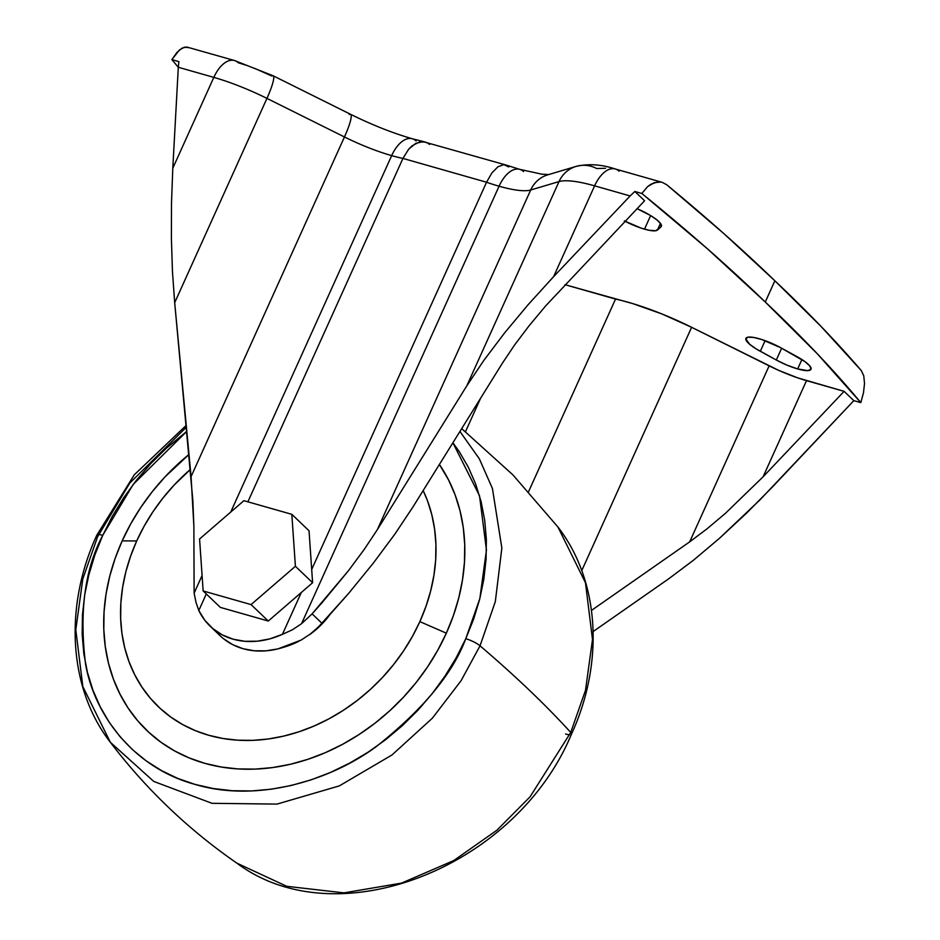 <?xml version="1.0" encoding="UTF-8"?>
<svg xmlns="http://www.w3.org/2000/svg" width="940" height="940" viewBox="0 0 940 940"><rect width="100%" height="100%" fill="white"/><g stroke="black" fill="none" stroke-linecap="round" stroke-linejoin="round"><path stroke-width="1.41" d="M97.56 536.881A11.962 2.726 24.3 0 1 96.844 535.13C63.803 606.817 68.655 688.55 110.344 742.283L153.772 781.445L211.993 803.312L276.983 804.1L339.281 785.911L391.992 754.961L432.4 718.148L461.047 680.748L480.035 645.815A11.962 2.726 -155.7 0 0 465.782 638.707L473.643 619.107L479.682 599.203L483.841 579.181L486.074 559.23L486.368 539.548L484.711 520.325L481.127 501.737L475.64 483.971L468.32 467.204L459.225 451.588L452.892 442.764L479.529 495.803L486.45 550.018L479.858 598.498L465.782 638.707A11.962 2.726 24.3 0 1 480.035 645.815L495.321 601.612L501.854 548.055L492.419 488.447L479.365 458.861L459.93 431.46L479.365 458.861L492.419 488.447L501.854 548.055L495.321 601.612L480.035 645.815L461.047 680.748L432.4 718.148L391.992 754.961L339.281 785.911L276.983 804.1L211.993 803.312L153.772 781.445L110.344 742.283L82.826 686.564L75.799 629.777L82.79 579.016L97.56 536.881L129.767 483.089L186.414 427.136M480.035 645.815A1196.691 272.847 24.3 0 1 570.733 732.448L585.503 690.312L592.494 639.541L585.467 582.753L557.949 527.035L585.467 582.753L592.494 639.541L585.503 690.312L570.733 732.448A11.962 2.726 24.3 0 1 571.449 734.187A11.962 2.726 -155.7 0 0 570.733 732.448L530.113 796.744L496.931 830.196L453.797 860.523L401.65 883.083L343.97 892.871L286.759 886.303L236.88 863.155L286.759 886.303L343.97 892.871L401.65 883.083L453.797 860.523L496.931 830.196L530.113 796.744L570.733 732.448A1196.691 272.847 -155.7 0 0 480.035 645.815M122.188 540.853L136.7 540.982A173.524 141.787 133.7 0 1 190.409 469.413L174.088 485.122L162.984 498.012L152.985 511.713L144.196 526.083L136.7 540.982L122.188 540.853L115.162 558.36L109.769 576.138L106.056 594.01L104.058 611.834L103.8 629.4L105.28 646.567L108.476 663.17L113.376 679.021L119.909 694.002L128.04 707.949L137.663 720.721L148.708 732.213L161.046 742.306L174.582 750.907L189.163 757.922L204.673 763.303L220.935 766.97L237.82 768.92L255.151 769.108L272.753 767.545L290.472 764.243L308.132 759.238L325.557 752.564L342.595 744.304L359.056 734.528L374.813 723.33L389.689 710.828L403.554 697.127L416.267 682.358L427.7 666.683L437.77 650.233L446.347 633.172A198.645 162.326 -46.3 0 0 439.403 464.466L448.615 480.035L455.16 495.004L460.048 510.866L463.255 527.457L464.724 544.624L464.466 562.202L462.468 580.015L458.755 597.899L453.374 615.677L446.347 633.172L419.863 621.622L446.347 633.172A198.645 162.326 -46.3 0 1 204.673 763.303A198.645 162.326 -46.3 0 1 122.188 540.853A198.645 162.326 -46.3 0 1 188.999 454.455L164.982 476.909L152.268 491.667L140.824 507.353L130.766 523.803L122.188 540.853M423.164 490.551A173.524 141.787 133.7 0 1 419.863 621.622A173.524 141.787 133.7 0 1 208.751 735.28A173.524 141.787 133.7 0 1 136.7 540.982L130.566 556.269L125.854 571.79L122.611 587.406L120.872 602.975L120.649 618.32L121.93 633.325L124.726 647.813L129.003 661.666L134.714 674.744L141.811 686.928L150.224 698.091L159.871 708.125L170.645 716.95L182.466 724.458L195.214 730.591L208.751 735.28L222.968 738.488L237.714 740.191L252.848 740.356L268.229 738.993L283.704 736.102L299.132 731.731L314.348 725.903L329.223 718.689L343.617 710.147L357.376 700.37L370.36 689.443L382.474 677.482L393.578 664.58L403.577 650.88L412.366 636.521L419.863 621.622L425.985 606.335L430.696 590.802L433.939 575.186L435.69 559.629L435.913 544.272L434.621 529.279L431.824 514.779L427.547 500.926L423.164 490.551M102.754 535.318L133.233 484.37L186.813 431.354L166.204 448.368L150.682 463.714L136.441 480.246L123.633 497.801L112.365 516.225L102.754 535.318A11.962 2.726 -155.7 0 0 96.844 535.13A11.962 2.726 24.3 0 1 102.754 535.318C84.835 568.947 79.113 611.87 85.575 664.11C94.282 714.435 133.163 767.663 195.132 784.43C256.397 802.76 329 781.281 375.988 746.818C422.777 709.747 452.704 673.71 465.782 638.707L456.17 657.812L444.902 676.236L432.083 693.791L417.853 710.323L402.332 725.668L385.67 739.674L368.034 752.212L349.586 763.163L330.516 772.41L310.999 779.883L291.224 785.488L271.378 789.189L251.662 790.94L232.251 790.728L213.345 788.543L195.132 784.43L177.766 778.414L161.433 770.553L146.276 760.93L132.446 749.627L120.085 736.749L109.31 722.437L100.216 706.821L92.884 690.054L87.408 672.3L83.825 653.711L82.168 634.488L82.462 614.807L84.694 594.856L88.854 574.834L94.893 554.917L102.754 535.318M283.833 647.19L298.744 641.303A74.789 61.112 -46.3 0 1 283.845 647.19M309.589 634.688L323.196 622.75L329.164 615.665A74.789 61.112 -46.3 0 1 309.624 634.664M565.539 734.011A11.962 2.726 -155.7 0 0 569.675 734.751M198.81 610.518L204.838 620.306L212.722 628.508L222.228 634.864L233.05 639.177L244.858 641.303L257.278 641.198L269.933 638.848L282.423 634.324L301.305 592.505L268.276 621.034L251.062 604.596L295.407 566.291L291.823 514.333L309.037 530.771L311.704 569.476L486.544 182.231A71.804 16.368 -155.7 0 0 499.07 186.214A29.916 15.839 -74.1 0 1 519.491 169.294A29.916 15.839 105.9 0 0 499.07 186.214L301.529 623.714L292.422 629.777L282.423 634.324A78.984 64.543 133.7 0 1 210.137 626.193A78.984 64.543 133.7 0 1 198.81 610.518L206.283 593.951L198.81 610.518L195.978 602.329L194.122 593.128L202.088 575.491L194.122 593.128L193.875 526.236L191.079 476.627L344.451 136.958A71.804 16.368 -155.7 0 0 391.663 155.629A29.916 15.839 -74.1 0 1 412.084 138.697A29.916 15.839 105.9 0 0 391.663 155.629A71.804 16.368 -155.7 0 0 402.943 158.413L408.677 149.202L412.12 145.794L419.51 141.94L425.327 142.046M426.596 142.492L429.674 144.431M662.159 182.325L666.777 184.78L723.835 233.578L774.866 280.778L821.278 326.662L861.31 370.607L863.766 375.824L864.518 383.52L863.496 392.803L860.805 402.626A1795.036 409.276 24.3 0 0 765.278 302.022L817.107 353.569L860.805 402.626L863.496 392.803L864.518 383.52L863.766 375.824L861.31 370.607A1795.036 409.276 -155.7 0 0 774.866 280.778L765.278 302.022A1795.036 409.276 24.3 0 0 641.832 193.464L647.625 186.613L654.24 182.666L660.879 182.031L657.601 181.925L650.88 184.24L647.625 186.613L641.832 193.464L634.852 191.478L630.129 195.955L634.852 191.478L644.582 200.761L545.635 305.947L529.103 325.769L514.556 345.027L502.477 363.052L514.556 345.027L529.103 325.769L545.635 305.947L644.582 200.761L634.852 191.478L641.832 193.464L707.362 248.736L765.278 302.022L774.866 280.778A1795.036 409.276 -155.7 0 0 666.777 184.78L662.159 182.325L615.277 168.977A29.916 15.839 105.9 0 0 594.609 185.838L630.129 195.955L553.59 276.689L528.104 304.724L504.615 332.901L483.947 360.267L466.781 385.882L377.339 529.667L364.25 549.371L348.74 570.345L312.103 613.867L322.115 623.42L311.504 633.243L316.991 628.578L348.764 593.246L373.239 563.213L394.859 534.143L413.036 506.836L502.477 363.052L413.036 506.836L394.859 534.143L373.239 563.213L348.764 593.246L322.115 623.42L312.103 613.867L301.529 623.714L292.422 629.777L282.423 634.324L301.305 592.505L312.609 582.73L311.704 569.476L486.544 182.231A71.804 16.368 -155.7 0 0 499.07 186.214A71.804 16.368 -155.7 0 0 530.701 189.998L377.339 529.667L466.781 385.882L559.03 181.573L466.781 385.882L483.947 360.267L504.615 332.901L528.104 304.724L553.59 276.689L594.609 185.838L553.59 276.689L630.129 195.955L594.609 185.838A80.781 18.412 -155.7 0 0 559.03 181.573L530.701 189.998L377.339 529.667L364.25 549.371L348.74 570.345L321.821 602.963L312.103 613.867L301.529 623.714L499.07 186.214A71.804 16.368 -155.7 0 0 530.701 189.998A29.916 28.165 -106.6 0 1 547.762 174.828M797.672 368.938A26.931 6.133 24.3 0 1 776.311 360.02L781.634 348.235L776.311 360.02L787.05 365.166L797.672 368.938L807.648 370.619L810.962 369.361L809.986 366.165L804.899 361.583L780.6 347.659L761.729 339.516L753.563 337.437L747.97 337.19L745.796 338.823L749.521 344.157L756.113 348.857L776.311 360.02L760.307 351.29A26.931 6.133 24.3 0 1 745.914 338.4A26.931 6.133 24.3 0 1 780.6 347.659L796.591 356.401A26.931 6.133 24.3 0 1 810.997 369.291A26.931 6.133 24.3 0 1 797.672 368.938L801.914 359.538L797.672 368.938M624.36 220.912L641.315 228.185L649.105 230.288L655.744 230.735L660.973 226.857L661.032 224.261L657.401 220.301L650.644 215.577L644.499 229.16A26.931 6.133 24.3 0 1 625.1 221.3M194.122 593.128L193.875 526.236L192.864 500.574L174.687 302.692L172.455 271.554L171.386 237.996L171.491 203.158L172.796 168.237L178.306 67.269A1795.036 409.276 24.3 0 1 171.891 59.62L178.87 61.605L178.306 67.269L171.891 59.62L178.87 61.605L178.306 67.269L213.815 77.386L178.306 67.269L172.796 168.237L213.815 77.386A80.781 18.412 24.3 0 1 266.937 98.394A80.781 18.412 -155.7 0 0 213.815 77.386L172.796 168.237L171.491 203.158L171.386 237.996L172.455 271.554L174.687 302.692L266.937 98.394L344.451 136.958L266.937 98.394L174.687 302.692L191.079 476.627L344.451 136.958A71.804 16.368 -155.7 0 0 391.663 155.629L230.711 512.089L391.663 155.629A71.804 16.368 -155.7 0 0 402.943 158.413L247.89 501.819L402.943 158.413L486.544 182.231L402.943 158.413L408.677 149.202L415.786 143.327L423.164 141.658L505.509 164.888M268.276 621.034L220.359 607.393L203.146 590.955L220.359 607.393L268.276 621.034L312.609 582.73L295.407 566.291L312.609 582.73L309.037 530.771L291.823 514.333L243.907 500.691L199.574 538.996L203.146 590.955L251.062 604.596L268.276 621.034M860.805 402.626L853.826 400.64L844.096 391.346L797.602 377.833L778.59 370.325L691.617 327.296L661.795 313.901L632.761 303.608L565.011 284.691L615.536 299.084L528.609 491.608L615.536 299.084A95.739 21.831 -155.7 0 1 691.617 327.296L769.132 365.86A56.847 12.96 -155.7 0 0 806.508 380.641L844.096 391.346L763.092 476.803L806.508 380.641L763.092 476.803L725.445 513.311L706.998 528.856L689.666 541.863L769.132 365.86L689.666 541.863L591.495 610.401L689.666 541.863L706.998 528.856L725.445 513.311L763.092 476.803L844.096 391.346L853.826 400.64L759.837 499.998L719.558 538.221L693.368 560.299L668.728 578.782L593.152 631.551L668.728 578.782L693.368 560.299L719.558 538.221L746.431 513.275L773.068 486.332L853.826 400.64L860.805 402.626M637.073 208.68A26.931 6.133 24.3 0 1 661.349 226.352A26.931 6.133 24.3 0 1 660.973 226.857L657.448 230.03L660.456 223.368L657.448 230.03A26.931 6.133 24.3 0 1 644.499 229.16L650.633 215.577L636.956 208.633M234.236 60.466A29.916 15.839 105.9 0 0 213.815 77.386A29.916 15.839 -74.1 0 1 234.483 60.524L186.731 47L181.984 48.163L176.849 52.534L171.891 59.62L179.422 49.973L184.44 47.165L188.799 47.67M254.67 68.373L271.719 75.975A29.916 4.735 116.5 0 1 273.058 75.74L234.483 60.524A29.916 15.839 -74.1 0 1 238.278 62.745L246.245 65.26M576.091 166.404A29.916 28.165 73.4 0 0 559.03 181.573A29.916 28.165 -106.6 0 1 576.149 166.392A29.916 28.165 -106.6 0 1 596.665 168.518L605.525 168.295M660.973 226.857L661.478 225.741L660.973 226.857M765.101 340.668L760.307 351.29L765.101 340.668M581.743 570.639L691.617 327.296L581.743 570.639M465.488 431.683L480.599 398.231L465.488 431.683M223.638 638.8L232.744 644.675L243.025 648.706L254.188 650.774L265.926 650.844L277.899 648.894L301.153 640.058L289.79 644.981A78.984 64.543 -46.3 0 1 220.113 635.722L210.137 626.193M311.504 633.243L301.153 640.058L311.504 633.243M615.277 168.977C601.506 164.394 588.464 163.537 576.149 166.392L547.82 174.817A29.916 28.165 73.4 0 0 530.701 189.998L559.03 181.573A80.781 18.412 24.3 0 1 594.609 185.838A29.916 15.839 -74.1 0 1 615.042 168.906A29.916 15.839 -74.1 0 1 619.072 171.197M349.234 114.539A29.916 4.735 116.5 0 1 350.632 114.339A29.916 4.735 116.5 0 1 344.451 136.958A29.916 4.735 -63.5 0 0 350.573 114.304L273.058 75.74A29.916 4.735 116.5 0 1 266.937 98.394A29.916 4.735 -63.5 0 0 273.117 75.776M519.491 169.294A29.916 15.839 -74.1 0 1 523.521 171.574M506.472 165.24L503.863 164.641L497.977 166.733L491.902 172.913L486.544 182.231L491.902 172.913L497.977 166.733L503.863 164.641L508.716 166.944M412.084 138.697A29.916 15.839 -74.1 0 1 416.126 140.988M215.448 630.634A78.984 64.543 -46.3 0 0 220.113 635.722M251.062 604.596L295.407 566.291L291.823 514.333L243.907 500.691L199.574 538.996L203.146 590.955L251.062 604.596M461.693 428.628L512.923 474.888L557.949 527.035C599.626 580.767 604.491 662.5 571.461 734.164C516.178 867.491 336.908 938.226 236.88 863.155C188.329 829.538 146.147 789.248 110.344 742.283M186.249 425.338L134.303 474.782L96.832 535.165M350.573 114.304C372.24 124.985 392.826 133.139 412.331 138.768L424.633 141.869M505.814 164.982L519.738 169.353L541.851 174.182L548.948 174.546"/></g></svg>
